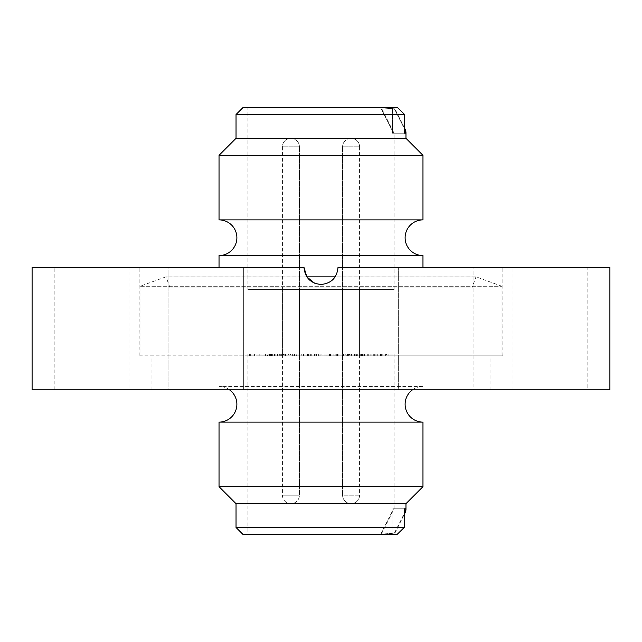<?xml version="1.0" encoding="UTF-8"?>
<svg xmlns="http://www.w3.org/2000/svg" width="642" height="642" viewBox="0 0 642 642"><rect width="100%" height="100%" fill="white"/><g stroke="black" fill="none" stroke-linecap="round" stroke-linejoin="round"><path stroke-width="0.48" stroke-dasharray="3.21 2.41" d="M219.034 255.572L422.966 255.572M219.034 422.115L422.966 422.115M405.487 510.029L404.653 512.822L394.381 533.141L380.73 534.144L381.332 534.144L380.73 534.144L393.578 508.785L394.076 508.785L392.029 508.785L405.543 508.785L393.578 508.785L380.73 534.144L394.87 533.141L394.381 533.141L404.219 513.68M412.485 389.822A17.848 17.848 0 0 1 422.966 386.428L219.034 386.428L422.966 386.428L422.966 355.837L219.034 355.837L422.966 355.837M229.515 389.822A17.848 17.848 0 0 0 219.034 386.428L219.034 355.837M422.966 219.885L219.034 219.885M299.421 289.558L299.421 354.135L282.424 354.135L299.421 354.135L282.424 354.135L299.421 354.135L299.421 289.558L282.424 289.558L282.424 354.135L282.424 289.558L299.421 289.558M359.576 289.558L359.576 354.135L342.579 354.135L359.576 354.135L342.579 354.135L359.576 354.135L359.576 289.558L342.579 289.558L342.579 354.135L342.579 289.558L359.576 289.558M247.924 289.558L394.076 289.558L247.924 289.558L247.924 107.728L392.455 107.728L247.924 107.728M404.58 133.215L392.455 133.215L392.455 107.728L397.663 107.728L392.455 107.728L392.455 133.215L405.543 133.215L392.455 133.215L404.58 133.215L404.58 114.525L236.031 114.525M394.076 289.558L394.076 133.215L381.332 107.856L380.73 107.856L394.87 108.859L380.73 107.856L393.578 133.215L380.73 107.856L394.87 108.859L404.58 128.183M394.076 354.135L247.924 354.135L394.076 354.135L394.076 508.785L381.332 534.144L394.87 533.141L404.219 514.539M392.029 534.272L392.029 508.785L404.219 508.785L392.029 508.785L392.029 534.272L397.262 534.272L247.924 534.272L392.029 534.272M247.924 354.135L247.924 534.272M165.869 276.871L140.012 286.284L501.988 286.284L140.012 286.284L140.012 355.837L501.988 355.837L501.988 286.284L476.131 276.871L165.869 276.871M170.05 287.865L166.085 276.975L475.915 276.975L471.95 287.865L170.05 287.865L471.95 287.865M219.034 287.865L422.966 287.865L219.034 287.865L219.034 267.465M422.966 287.865L422.966 267.465M242.828 534.272L397.262 534.272M404.219 508.785L404.219 527.475L236.031 527.475M294.293 355.837L270.563 355.837L292.375 355.837L292.375 354.135L292.022 355.837L271.47 355.837L294.293 355.837L293.691 355.837L293.691 354.135L294.293 354.135L294.293 355.837M340.22 355.837L318.681 355.837L340.22 355.837L340.22 354.135L331.136 354.135L331.136 355.837M387.832 355.837L388.908 355.837L388.908 354.135L387.832 354.135L387.832 355.837L364.961 355.837L387.832 355.837M372.729 354.135L387.832 354.135L370.827 354.135L386.508 354.135L386.508 355.837L385.609 355.837L385.609 354.135L372.729 354.135L372.729 355.837M353.044 355.837L363.228 355.837L353.044 355.837L353.044 354.135L350.949 354.135L350.949 355.837M320.928 355.837L338.069 355.837L320.928 355.837L320.912 354.135L320.928 355.837M296.644 355.837L289.983 355.837L296.644 355.837L296.644 354.135L294.558 354.135L294.558 355.837M265.587 355.837L285.73 355.837L265.587 355.837L265.587 354.135L267.481 354.135L267.481 355.837M501.988 355.837L140.012 355.837M290.449 355.837L282.697 355.837L290.449 355.837L290.449 354.135L288.378 354.135L288.378 355.837M301.756 355.837L316.418 355.837L299.509 355.837L299.509 354.135L299.557 355.837L316.626 355.837L301.756 355.837L301.756 354.135L308.625 354.135L308.625 355.837M343.39 355.837L351.655 355.837L343.037 355.837L343.39 354.135L346.239 354.135L346.239 355.837M379.141 355.837L363.203 355.837L379.141 355.837L379.141 354.135L380.273 354.135L380.273 355.837M350.949 354.135L363.228 354.135L362.521 354.135L362.521 355.837L363.203 355.837L363.228 354.135L361.695 354.135L361.695 355.837M356.864 355.837L343.622 355.837L359.44 355.837L356.864 355.837L356.864 354.135L359.047 354.135L359.047 355.837M312.959 355.837L299.718 355.837L312.959 355.837L312.959 354.135L315.174 354.135L315.174 355.837M315.174 354.135L299.686 354.135L299.686 355.837L299.718 354.135L307.959 354.135L307.959 355.837M259.207 355.837L270.635 355.837L249.377 355.837L267.666 355.837L258.245 355.837L259.207 355.837L259.207 354.135L270.635 354.135L270.635 355.837M422.966 486.692L219.034 486.692M422.966 155.308L219.034 155.308M405.543 508.785L405.969 509.082M405.969 503.689L236.031 503.689M397.663 107.728L242.828 107.728M405.969 138.311L236.031 138.311M405.086 129.178L394.381 108.859L404.653 129.178L405.543 133.215M267.481 354.135L267.995 354.135L267.995 355.837M267.995 354.135L285.73 354.135L285.73 355.837M285.73 354.135L283.483 354.135L283.483 355.837M283.483 354.135L277.569 354.135L277.569 355.837M277.569 354.135L268.557 354.135L268.557 355.837M268.557 354.135L267.915 354.135L267.915 355.837M267.915 354.135L265.587 354.135M268.725 354.135L275.875 354.135L268.725 354.135L268.725 355.837L275.875 355.837L268.725 355.837M275.875 354.135L275.875 355.837M269.431 354.135L269.431 355.837M288.378 354.135L282.697 354.135L282.697 355.837M282.697 354.135L284.767 354.135L284.767 355.837L284.751 354.135L290.449 354.135M294.558 354.135L289.983 354.135L289.983 355.837M289.983 354.135L292.07 354.135L292.07 355.837M292.07 354.135L296.644 354.135M308.625 354.135L314.532 354.135L314.532 355.837M314.532 354.135L316.418 354.135L316.418 355.837M316.418 354.135L308.995 354.135L308.995 355.837M308.995 354.135L299.557 354.135L300.954 354.135L300.954 355.837M300.954 354.135L307.197 354.135L307.197 355.837M307.197 354.135L314.259 354.135L314.259 355.837M314.259 354.135L316.626 354.135L316.626 355.837M316.626 354.135L301.756 354.135M301.796 354.135L314.107 354.135L301.796 354.135L301.796 355.837L314.107 355.837L301.796 355.837M314.107 354.135L314.107 355.837M303.401 354.135L303.401 355.837M307.422 354.135L307.422 355.837M330.742 354.135L320.928 354.135L330.742 354.135L330.742 355.837M338.069 354.135L338.069 355.837M336.312 354.135L336.312 355.837M330.526 354.135L330.526 355.837M323.078 354.135L323.078 355.837L323.07 354.135M329.691 354.135L329.691 355.837M335.83 354.135L335.83 355.837M337.451 354.135L337.451 355.837M329.474 354.135L329.474 355.837M346.239 354.135L347.418 354.135L347.418 355.837M347.418 354.135L349.521 354.135L349.521 355.837M349.521 354.135L348.341 354.135L348.341 355.837M348.341 354.135L351.655 354.135L351.655 355.837M351.655 354.135L351.302 355.837M351.302 354.135L347.988 354.135L347.988 355.837M347.988 354.135L345.155 354.135L345.155 355.837M345.155 354.135L343.053 354.135L343.053 355.837M343.053 354.135L345.886 354.135L345.886 355.837M345.886 354.135L343.037 354.135L343.037 355.837M355.211 354.135L355.211 355.837M357.305 354.135L357.305 355.837M356.687 354.135L356.687 355.837M361.558 354.135L361.558 355.837M361.695 354.135L360.684 354.135L360.684 355.837M360.684 354.135L356.334 354.135L356.334 355.837M356.334 354.135L353.044 354.135M380.273 354.135L382.207 354.135L382.207 355.837M382.207 354.135L376.052 354.135L376.052 355.837M376.052 354.135L374.109 354.135L374.109 355.837M374.109 354.135L375.169 354.135L375.169 355.837M375.169 354.135L367.802 354.135L367.802 355.837M367.802 354.135L363.203 354.135L363.203 355.837M363.203 354.135L374.334 354.135L374.334 355.837M374.334 354.135L379.141 354.135M368.725 354.135L377.825 354.135L377.825 355.837L364.68 355.837L364.68 354.135L368.725 354.135L368.725 355.837L377.279 355.837L377.279 354.135L365.162 354.135L365.162 355.837L368.725 355.837M373.724 354.135L373.724 355.837M381.637 354.135L381.637 355.837M370.827 354.135L370.827 355.837M371.87 354.135L371.87 355.837M380.706 354.135L380.706 355.837M367.104 354.135L367.104 355.837M364.961 354.135L364.961 355.837M371.991 354.135L371.991 355.837M381.982 354.135L381.982 355.837M359.047 354.135L364.383 354.135L364.383 355.837M364.383 354.135L362.2 354.135L362.2 355.837M362.2 354.135L359.961 354.135L359.961 355.837M359.961 354.135L348.903 354.135L348.903 355.837M348.903 354.135L351.142 354.135L351.142 355.837M351.142 354.135L348.959 354.135L348.959 355.837M348.959 354.135L343.622 354.135L343.622 355.837M343.622 354.135L345.805 354.135L345.805 355.837M345.805 354.135L348.381 354.135L348.381 355.837M348.381 354.135L359.44 354.135L359.44 355.837M359.44 354.135L356.864 354.135M331.136 354.135L330.59 354.135L330.59 355.837M330.59 354.135L318.681 354.135L318.681 355.837M318.681 354.135L321.08 354.135L321.08 355.837M321.08 354.135L325.085 354.135L325.085 355.837M325.085 354.135L334.723 354.135L334.723 355.837M334.723 354.135L337.724 354.135L337.724 355.837M337.724 354.135L340.22 354.135M326.208 354.135L333.856 354.135L326.208 354.135L326.208 355.837L333.856 355.837L326.208 355.837M330.55 354.135L330.55 355.837M333.856 354.135L333.856 355.837M312.999 354.135L312.999 355.837M303.618 354.135L303.618 355.837M307.959 354.135L301.002 354.135L301.002 355.837M301.002 354.135L303.746 354.135L303.746 355.837M303.746 354.135L310.68 354.135L310.68 355.837M310.68 354.135L311.948 354.135L311.948 355.837M311.948 354.135L312.959 354.135M302.029 354.135L311.739 354.135L302.029 354.135L302.029 355.837L311.739 355.837L302.029 355.837L302.013 354.135M311.001 354.135L311.001 355.837M307.927 354.135L307.927 355.837M311.739 354.135L311.739 355.837M279.238 354.135L294.293 354.135L279.238 354.135L279.238 355.837M270.563 354.135L270.563 355.837M272.681 354.135L272.681 355.837M279.776 354.135L279.776 355.837M274.479 354.135L274.479 355.837M281.34 354.135L281.34 355.837M280.747 354.135L280.747 355.837M271.47 354.135L271.47 355.837M285.393 354.135L285.393 355.837M270.635 354.135L260.885 354.135L260.885 355.837M260.885 354.135L249.377 354.135L249.377 355.837M249.377 354.135L250.34 354.135L250.34 355.837M250.34 354.135L259.841 354.135L259.841 355.837M259.841 354.135L262.891 354.135L262.891 355.837M262.891 354.135L253.47 354.135L253.47 355.837M253.47 354.135L254.417 354.135L254.417 355.837M254.417 354.135L263.838 354.135L263.838 355.837M263.838 354.135L267.666 354.135L267.666 355.837M267.666 354.135L258.245 354.135L258.245 355.837M258.245 354.135L259.207 354.135M359.576 146.809L359.576 495.191A8.498 8.498 0 0 1 351.078 503.689A8.498 8.498 0 0 0 359.576 495.191L342.579 495.191A8.498 8.498 0 0 0 351.078 503.689A8.498 8.498 0 0 1 342.579 495.191L359.576 495.191L359.576 146.809L342.579 146.809L342.579 495.191L342.579 146.809L359.576 146.809A8.498 8.498 0 0 0 351.078 138.311A8.498 8.498 0 0 1 359.576 146.809M351.078 138.311A8.498 8.498 0 0 0 342.579 146.809A8.498 8.498 0 0 1 351.078 138.311M282.424 146.809L282.424 495.191A8.498 8.498 0 0 0 290.922 503.689A8.498 8.498 0 0 0 299.421 495.191A8.498 8.498 0 0 1 290.922 503.689A8.498 8.498 0 0 1 282.424 495.191L299.421 495.191L282.424 495.191L282.424 146.809L299.421 146.809L299.421 495.191L299.421 146.809L282.424 146.809A8.498 8.498 0 0 1 290.922 138.311A8.498 8.498 0 0 1 299.421 146.809A8.498 8.498 0 0 0 290.922 138.311A8.498 8.498 0 0 0 282.424 146.809M321 355.837L502.838 355.837L321 355.837M609.9 389.822L32.1 389.822M304.003 267.465L139.162 267.465L304.003 267.465C305.022 277.801 310.688 283.459 321 284.462C331.312 283.459 336.978 277.801 337.997 267.465L502.838 267.465L337.997 267.465C336.978 277.801 331.312 283.459 321 284.462C310.688 283.459 305.022 277.801 304.003 267.465L32.1 267.465M128.97 389.822L54.193 389.822L128.97 389.822L128.97 267.465L54.193 267.465L128.97 267.465M54.193 389.822L54.193 267.465M243.679 389.822L243.679 267.465L168.902 267.465L243.679 267.465L243.679 389.822L168.902 389.822L168.902 267.465L206.291 267.465L168.902 267.465L168.902 389.822L243.679 389.822M435.709 267.465L398.321 267.465L435.709 267.465M435.709 389.822L398.321 389.822L398.321 267.465L398.321 389.822L473.098 389.822L473.098 267.465L473.098 389.822L398.321 389.822L435.709 389.822M587.807 389.822L513.03 389.822L587.807 389.822L587.807 267.465L513.03 267.465L587.807 267.465M513.03 389.822L513.03 267.465M609.9 267.465L337.997 267.465M321 389.822L151.063 389.822L321 389.822M206.291 389.822L168.902 389.822L206.291 389.822M321 284.462L314.5 283.17M404.653 512.822L405.086 512.822M405.543 132.918L405.969 132.918M354.48 354.135L354.48 355.837M308.585 354.135L308.585 355.837M307.101 354.135L307.101 355.837M294.758 355.837L294.758 354.135M490.937 389.822L490.937 355.837M502.838 355.837L502.838 267.465M139.162 355.837L139.162 267.465M151.063 389.822L151.063 355.837"/><path stroke-width="0.96" d="M236.031 527.475L404.219 527.475L397.262 534.272L242.828 534.272L236.031 527.475L236.031 503.689L405.969 503.689L422.966 486.692L422.966 422.115L219.034 422.115A17.848 17.848 0 0 0 229.515 389.822M422.966 422.115A17.848 17.848 0 0 1 412.485 389.822M422.966 267.465L422.966 255.572L219.034 255.572A17.848 17.848 0 0 0 236.882 237.733A17.848 17.848 0 0 0 219.034 219.885L422.966 219.885L422.966 155.308L219.034 155.308L236.031 138.311L405.969 138.311L422.966 155.308M422.966 255.572A17.848 17.848 0 0 1 405.118 237.733A17.848 17.848 0 0 1 422.966 219.885M405.969 138.311L405.969 132.918A8.33 8.33 0 0 0 405.086 129.178L404.58 129.042L404.909 129.74M397.663 107.728L404.58 114.525L236.031 114.525L242.828 107.728L397.663 107.728L404.58 114.525L404.58 133.215L405.543 132.918L404.653 129.178M405.969 503.689L405.969 509.082A8.33 8.33 0 0 1 405.086 512.822L404.653 512.822L405.487 510.029M236.031 138.311L236.031 114.525M236.031 503.689L219.034 486.692L422.966 486.692M405.969 509.082L404.219 508.785L404.219 527.475L397.262 534.272M219.034 219.885L219.034 155.308M219.034 267.465L219.034 255.572M219.034 486.692L219.034 422.115M404.219 508.785L405.543 508.785M404.219 513.68L404.653 512.822M405.543 133.215L404.58 133.215M337.997 267.465C336.978 277.801 331.312 283.459 321 284.462C331.312 283.459 336.978 277.801 337.997 267.465L609.9 267.465L609.9 389.822L32.1 389.822L32.1 267.465L304.003 267.465C305.022 277.801 310.688 283.459 321 284.462M314.5 283.17L306.868 276.911L304.003 267.465M405.969 132.918L405.543 132.918M335.156 276.871L306.844 276.871L335.156 276.863M404.219 514.539L405.086 512.822M404.58 128.183L405.086 129.178"/></g></svg>
